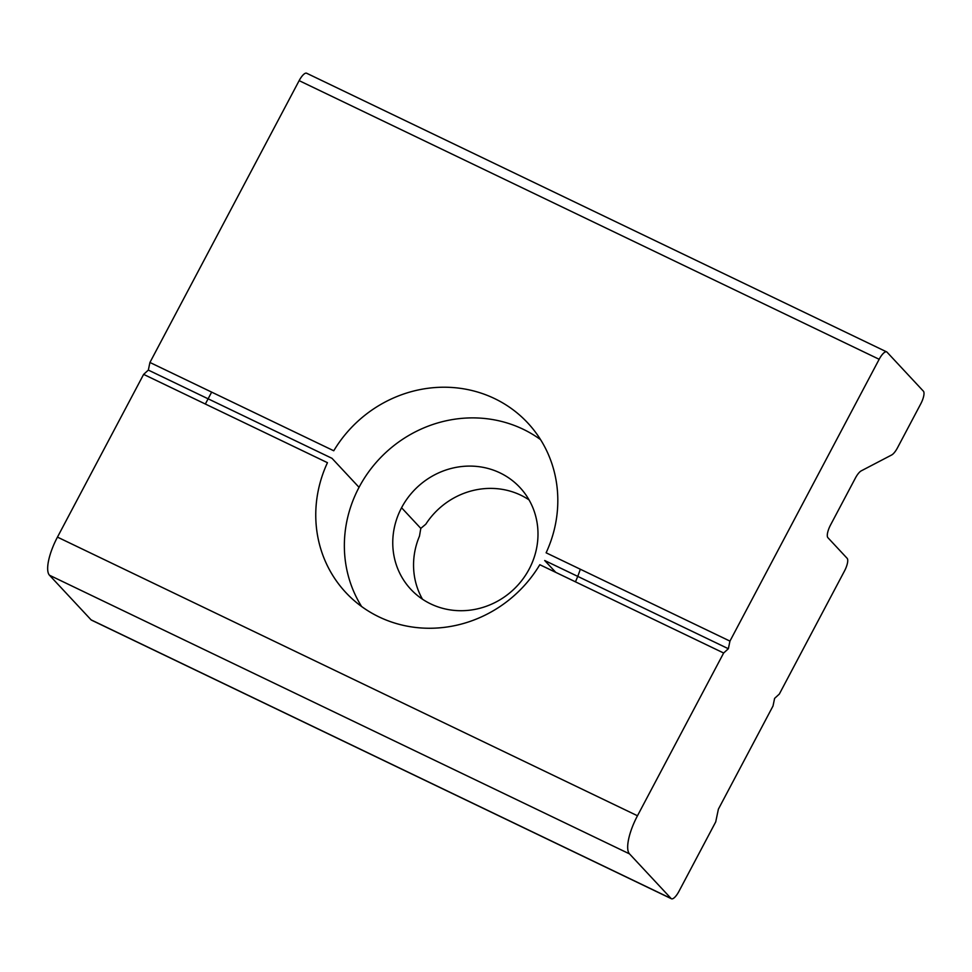 <?xml version="1.0" encoding="UTF-8"?>
<svg xmlns="http://www.w3.org/2000/svg" width="972" height="972" viewBox="0 0 972 972"><rect width="100%" height="100%" fill="white"/><g stroke="black" fill="none" stroke-linecap="round" stroke-linejoin="round"><path stroke-width="1.46" d="M143.625 374.378L327.455 462.684L143.625 374.378L57.457 537.115A33.911 10.728 115.7 0 0 49.499 575.242L629.516 853.89L671.093 898.493A11.3 3.572 115.7 0 0 678.942 891.36L715.72 821.887L718.381 809.178L773.019 705.976L718.381 809.178L715.72 821.887L678.942 891.36A11.3 3.572 -64.3 0 1 671.445 898.76A11.3 3.572 -64.3 0 1 671.093 898.493L629.516 853.89L49.499 575.242L91.076 619.844L671.093 898.493L91.076 619.844L49.499 575.242A33.911 10.728 -64.3 0 1 57.457 537.115L143.625 374.378L148.339 370.089L149.931 362.471L299.145 80.64A11.3 3.572 -64.3 0 1 307.006 73.508M211.653 392.117L205.347 404.024L211.653 392.117M91.866 620.221A11.3 3.572 -64.3 0 1 91.076 619.844A11.3 3.572 115.7 0 0 91.441 620.112L671.445 898.76M332.011 458.334L148.339 370.089L332.011 458.334L359.045 487.324A124.355 117.077 137 0 1 540.566 439.636A124.355 117.077 -43 0 0 359.045 487.324A124.355 117.077 -43 0 0 361.596 606.504A124.355 117.077 137 0 1 359.045 487.324L332.011 458.334M544.685 560.504L728.356 648.737L544.685 560.504L555.741 572.35L544.685 560.504M729.948 641.107L546.118 552.801L729.948 641.107L879.162 359.288A11.3 3.572 -64.3 0 1 886.658 351.888A11.3 3.572 -64.3 0 1 887.023 352.156L923.4 391.181A11.3 3.572 -64.3 0 1 920.739 403.89L897.508 447.776A11.3 3.572 -64.3 0 1 891.652 454.981L861.241 470.861A11.3 3.572 115.7 0 0 855.396 478.066L830.55 524.977A11.3 3.572 115.7 0 0 827.901 537.686L847.134 558.317A11.3 3.572 -64.3 0 1 844.474 571.026L779.325 694.069L844.474 571.026A11.3 3.572 115.7 0 0 847.134 558.317L827.901 537.686A11.3 3.572 -64.3 0 1 830.55 524.977L855.396 478.066A11.3 3.572 -64.3 0 1 861.241 470.861L891.652 454.981A11.3 3.572 115.7 0 0 897.508 447.776L920.739 403.89A11.3 3.572 115.7 0 0 923.4 391.181L887.023 352.156A11.3 3.572 115.7 0 0 879.162 359.288L299.145 80.64L879.162 359.288L729.948 641.107L728.356 648.737L723.642 653.014L539.812 564.708L723.642 653.014L637.474 815.763L723.642 653.014M333.761 450.777L149.931 362.471L333.761 450.777A124.355 117.077 137 0 1 494.578 398.581A124.355 117.077 137 0 1 546.118 552.801A124.355 117.077 -43 0 0 527.747 422.942A124.355 117.077 -43 0 0 333.761 450.777M539.812 564.708A124.355 117.077 137 0 1 378.995 616.892A124.355 117.077 137 0 1 327.455 462.684A124.355 117.077 -43 0 0 345.825 592.543A124.355 117.077 -43 0 0 539.812 564.708M57.457 537.115L637.474 815.763L57.457 537.115M629.516 853.89A33.911 10.728 -64.3 0 1 637.474 815.763A33.911 10.728 115.7 0 0 629.516 853.89M419.479 536.131A74.613 70.251 -43 0 0 422.492 599.226A74.613 70.251 137 0 1 419.479 536.131L420.803 528.379L425.785 524.224A74.613 70.251 137 0 1 529.047 499.887A74.613 70.251 -43 0 0 425.785 524.224M886.658 351.888L306.642 73.24A11.3 3.572 115.7 0 0 299.145 80.64L149.931 362.471M580.308 569.228A124.355 117.077 137 0 1 575.448 581.827A124.355 117.077 -43 0 0 580.308 569.228M401.57 507.748L420.803 528.379L401.57 507.748A74.613 70.251 137 0 1 500.058 472.914A74.613 70.251 137 0 1 529.181 569.057A74.613 70.251 -43 0 0 519.947 487.519A74.613 70.251 -43 0 0 401.57 507.748A74.613 70.251 -43 0 0 410.804 589.287A74.613 70.251 -43 0 0 529.181 569.057A74.613 70.251 137 0 1 430.693 603.891A74.613 70.251 137 0 1 401.57 507.748M773.019 705.976L774.611 698.358L779.325 694.069"/></g></svg>
